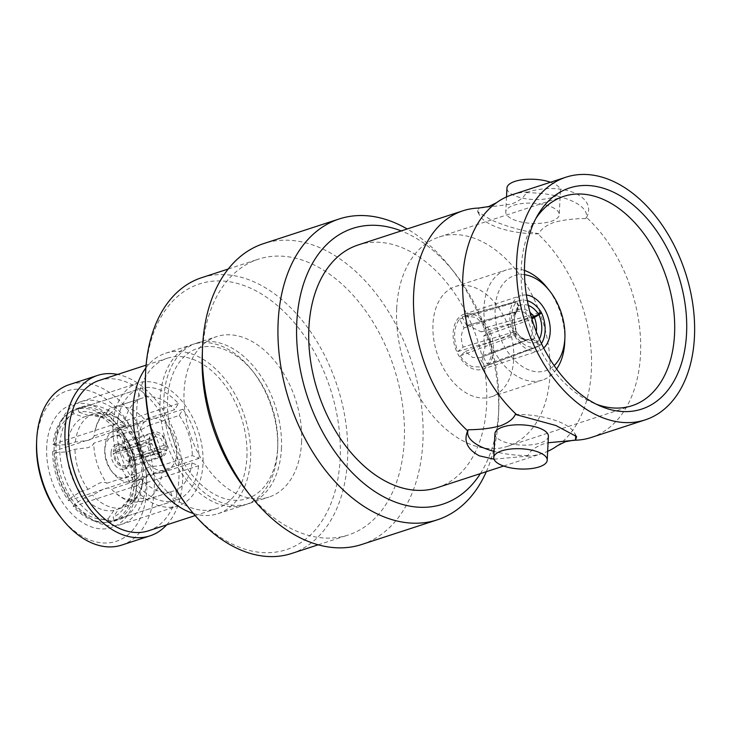 <?xml version="1.0" encoding="UTF-8"?>
<svg xmlns="http://www.w3.org/2000/svg" width="731" height="731" viewBox="0 0 731 731"><rect width="100%" height="100%" fill="white"/><g stroke="black" fill="none" stroke-linecap="round" stroke-linejoin="round"><path stroke-width="0.55" stroke-dasharray="3.65 2.74" d="M162.035 472.628L191.942 462.869L198.576 465.729L134.148 486.745L131.845 485.75L135.208 481.373L143.258 478.75C143.733 476.904 145.725 475.388 149.234 474.218L162.035 472.628A49.187 32.328 -108.1 0 1 145.707 500.068C141.997 497.902 138.36 497.372 134.796 498.469L133.398 499.035L126.92 506.19L118.879 508.813L113.104 517.228L114.127 520.371L178.556 499.364L175.614 490.309L145.707 500.068M117.252 432.414L122.534 433.949L130.584 431.327C132.064 432.524 134.559 432.569 138.077 431.445L149.362 425.204A49.187 32.328 -108.1 0 1 162.392 465.309L149.59 466.899C146.081 468.078 144.089 469.585 143.614 471.431L135.564 474.053L132.201 478.43L134.504 479.426A58.681 38.569 -108.1 0 0 118.532 430.267L117.252 432.414A55.382 36.404 -108.1 0 1 132.201 478.43M78.975 412.156L88.588 415.555L96.638 412.933L106.013 414.906L107.539 414.532C111.057 413.317 113.689 410.749 115.416 406.811A49.187 32.328 -108.1 0 1 144.775 419.484L133.49 425.734C129.972 426.849 127.468 426.803 125.997 425.606L117.947 428.229L112.665 426.694L113.945 424.547A58.681 38.569 -108.1 0 0 77.952 409.013L78.975 412.156A55.382 36.404 -108.1 0 1 96.163 414.322A55.382 36.404 -108.1 0 1 112.665 426.694M55.291 445.234L67.307 444.594L75.357 441.972L88.149 440.382C91.658 439.203 93.659 437.695 94.135 435.85A49.187 32.328 -108.1 0 1 94.893 431.08A49.187 32.328 -108.1 0 1 110.463 408.41L103.985 415.564L102.587 416.131C99.032 417.227 95.395 416.697 91.686 414.532L83.636 417.154L74.023 413.755L73.009 410.612A58.681 38.569 -108.1 0 0 52.988 444.247L55.291 445.234A55.382 36.404 -108.1 0 1 74.023 413.755M69.874 498.569L79.971 492.018L88.022 489.395L99.306 483.145C102.824 482.031 105.328 482.076 106.799 483.273A49.187 32.328 -108.1 0 1 93.778 443.16C93.285 445.015 91.293 446.531 87.793 447.701L74.991 449.291L66.95 451.913L54.926 452.553L52.632 451.557A58.681 38.569 -108.1 0 0 68.595 500.726L69.874 498.569A55.382 36.404 -108.1 0 1 54.926 452.553M108.151 518.827L113.926 510.412L121.976 507.789C123.703 503.851 126.326 501.274 129.853 500.068L131.37 499.684L140.754 501.667A49.187 32.328 -108.1 0 1 114.922 492.511A49.187 32.328 -108.1 0 1 111.395 488.993C109.915 487.787 107.42 487.751 103.903 488.865L92.618 495.115L84.568 497.738L74.471 504.289L73.191 506.437A58.681 38.569 -108.1 0 0 109.175 521.971L108.151 518.827A55.382 36.404 -108.1 0 1 74.471 504.289M591.215 437.476A127.642 83.91 71.9 0 0 640.511 354.471A127.642 83.91 71.9 0 0 586.5 217.427L585.933 218.514C573.789 218.596 563.062 219.912 553.732 222.452C545.701 225.577 540.739 229.388 538.848 233.865L537.376 233.445C519.796 230.292 504.308 225.733 490.903 219.775L477.571 211.67L478.567 208.061M494.019 459.187L526.484 456.217L528.001 455.55C529.911 451.054 534.882 447.244 542.895 444.128L548.086 442.758M480.678 208.024L511.28 204.132C519.266 201.034 524.237 197.233 526.165 192.71L527.691 192.043A127.642 83.91 71.9 0 0 512.075 194.766M466.707 325.597L462.083 316.898L464.77 315.801L476.21 317.528L486.48 327.433L481.226 331.865L467.657 325.268L466.707 325.597L516.854 311.561A19.116 12.829 74.4 0 0 515.876 311.899L517.84 309.78L518.836 305.732L516.771 301.665A29.012 19.463 -105.6 0 1 519.522 300.551A29.012 19.463 -105.6 0 1 527.353 300.697M514.204 331.801L516.168 331.655L517.027 332.477A24.397 15.433 -106.7 0 1 514.816 315.591A24.397 15.433 -106.7 0 1 518.316 306.17L516.753 311.333L515.145 312.512A19.116 12.098 73.3 0 0 512.605 321.201A19.116 12.098 73.3 0 0 514.204 331.801L463.125 347.106L457.862 351.529C453.01 338.398 453.54 327.598 459.452 319.118L464.075 327.817C460.914 333.016 460.603 339.449 463.125 347.106M532.798 339.632A20.669 13.286 -110.5 0 1 524.694 339.394A20.669 13.286 -110.5 0 1 518.562 334.899C519.595 336.562 522.199 338.142 526.375 339.641L529.089 339.385L479.673 357.834L484.58 366.414L482.908 367.181L472.107 366.596C467.602 364.595 463.628 361.023 460.183 355.878L465.437 351.447L472.555 357.45L479.956 357.715L529.363 339.275L532.798 339.632L537.285 341.889A24.397 15.68 -110.5 0 1 527.298 341.806A24.397 15.68 -110.5 0 1 520.061 336.507A24.397 15.68 -110.5 0 1 517.484 333.345L516.726 332.696L514.843 333.007A19.116 12.29 69.5 0 0 522.044 338.974A19.116 12.29 69.5 0 0 529.089 339.385A19.116 12.29 69.5 0 0 529.363 339.275M537.285 341.889L539.524 345.9A29.012 18.65 -110.5 0 1 537.897 346.649A29.012 18.65 -110.5 0 1 527.215 346.028A29.012 18.65 -110.5 0 1 515.127 335.374L517.484 333.345M460.183 355.878L515.127 335.374M483.538 336.214L488.801 331.783L492.109 349.765C491.771 355.741 490.145 360.547 487.212 364.193L482.588 355.504L485.22 346.786L483.538 336.214L531.035 319.374A19.116 13.021 70.5 0 1 532.808 329.919A19.116 13.021 70.5 0 1 530.094 338.663L533.42 339.102L537.815 341.45A24.397 16.621 -109.5 0 0 539.359 339.056M541.433 343.57A29.012 19.764 -109.5 0 1 540.045 345.461L537.815 341.45M487.212 364.193L540.045 345.461M142.709 463.801A27.166 17.855 71.9 0 0 134.303 437.942A27.166 17.855 71.9 0 0 115.37 429.81A27.166 17.855 71.9 0 0 104.88 447.473A27.166 17.855 71.9 0 0 104.871 447.838A27.166 17.855 71.9 0 0 113.104 473.085A27.166 17.855 71.9 0 0 132.22 481.464A27.166 17.855 71.9 0 0 142.709 463.801M139.082 436.325A27.166 17.855 -108.1 0 1 149.572 418.662A27.166 17.855 -108.1 0 1 168.505 426.794A27.166 17.855 -108.1 0 1 176.902 452.644A27.166 17.855 -108.1 0 1 166.412 470.307A27.166 17.855 -108.1 0 1 147.488 462.175A27.166 17.855 -108.1 0 1 139.082 436.325M135.253 463.445A21.884 14.392 71.9 0 0 121.008 436.626A21.884 14.392 71.9 0 0 104.78 450.287A21.884 14.392 71.9 0 0 104.761 450.588A21.884 14.392 71.9 0 0 111.395 470.928A21.884 14.392 71.9 0 0 126.701 477.708A21.884 14.392 71.9 0 0 135.253 463.445M148.996 440.601A12.92 8.498 71.9 0 0 152.998 452.9A12.92 8.498 71.9 0 0 161.999 456.765A12.92 8.498 71.9 0 0 166.988 448.368A12.92 8.498 71.9 0 0 162.995 436.069A12.92 8.498 71.9 0 0 153.985 432.195A12.92 8.498 71.9 0 0 148.996 440.601M111.021 452.982A12.92 8.498 71.9 0 0 115.023 465.281A12.92 8.498 71.9 0 0 124.023 469.156A12.92 8.498 71.9 0 0 129.012 460.749A12.92 8.498 71.9 0 0 125.01 448.45A12.92 8.498 71.9 0 0 116.01 444.585A12.92 8.498 71.9 0 0 111.021 452.982M59.814 445.197A59.339 39.008 71.9 0 0 78.171 501.667A59.339 39.008 71.9 0 0 119.519 519.439A59.339 39.008 71.9 0 0 142.435 480.861A59.339 39.008 71.9 0 0 124.069 424.382A59.339 39.008 71.9 0 0 82.731 406.619A59.339 39.008 71.9 0 0 59.814 445.197M54.149 447.043A59.339 39.008 71.9 0 0 72.506 503.522A59.339 39.008 71.9 0 0 113.853 521.294A59.339 39.008 71.9 0 0 136.761 482.707A59.339 39.008 71.9 0 0 136.798 481.903A59.339 39.008 71.9 0 0 118.815 426.749A59.339 39.008 71.9 0 0 77.057 408.465A59.339 39.008 71.9 0 0 54.149 447.043M46.693 446.696A64.611 42.471 71.9 0 0 88.753 525.854A64.611 42.471 71.9 0 0 136.66 485.521A64.611 42.471 71.9 0 0 136.697 484.653A64.611 42.471 71.9 0 0 117.106 424.592A64.611 42.471 71.9 0 0 71.94 404.59A64.611 42.471 71.9 0 0 46.693 446.696M524.511 274.701A50.064 32.913 71.9 0 0 495.161 308.135A50.064 32.913 71.9 0 0 515.245 360.849A50.064 32.913 71.9 0 0 554.144 365.582M564.743 341.66A57.977 38.113 71.9 0 0 547.163 287.767M524.456 270.433A57.977 38.113 71.9 0 0 506.373 269.903A57.977 38.113 71.9 0 0 483.986 307.605A57.977 38.113 71.9 0 0 501.923 362.777A57.977 38.113 71.9 0 0 542.32 380.138A57.977 38.113 71.9 0 0 556.611 369.054M513.692 359.076A57.977 38.113 71.9 0 0 495.755 303.904A57.977 38.113 71.9 0 0 455.358 286.543A57.977 38.113 71.9 0 0 432.971 324.235A57.977 38.113 71.9 0 0 450.908 379.407A57.977 38.113 71.9 0 0 491.305 396.778A57.977 38.113 71.9 0 0 513.692 359.076M535.832 218.56A110.107 72.378 71.9 0 0 533.749 221.904A110.107 72.378 71.9 0 0 521.249 267.957A110.107 72.378 71.9 0 0 592.731 402.772A110.107 72.378 71.9 0 0 596.386 404.243M396.677 308.573A110.107 72.378 71.9 0 0 430.751 413.362A110.107 72.378 71.9 0 0 507.469 446.339A110.107 72.378 71.9 0 0 549.986 374.738A110.107 72.378 71.9 0 0 515.912 269.958A110.107 72.378 71.9 0 0 439.194 236.981A110.107 72.378 71.9 0 0 396.677 308.573M538.848 233.865A54.067 20.431 2.8 0 1 493.772 225.925A54.067 20.431 2.8 0 1 479.792 215.535A54.067 20.431 2.8 0 1 479.079 208.07M550.516 182.229A26.764 10.115 2.8 0 1 552.855 183.134A26.764 10.115 2.8 0 1 560.412 190.7A26.764 10.115 2.8 0 1 543.498 199.225A26.764 10.115 2.8 0 1 514.496 195.643A26.764 10.115 2.8 0 1 506.939 188.086M551.686 207.037A26.764 10.115 2.8 0 1 559.242 214.594A26.764 10.115 2.8 0 1 542.329 223.119A26.764 10.115 2.8 0 1 513.326 219.547A26.764 10.115 2.8 0 1 505.77 211.981A26.764 10.115 2.8 0 1 522.683 203.465A26.764 10.115 2.8 0 1 551.686 207.037M528.001 455.55A54.067 20.431 2.8 0 1 494.065 451.392M548.396 436.279A26.764 10.115 2.8 0 1 531.492 444.795A26.764 10.115 2.8 0 1 502.489 441.222A26.764 10.115 2.8 0 1 494.924 433.666M60.527 516.945A79.112 52.011 71.9 0 0 115.845 541.443A79.112 52.011 71.9 0 0 146.757 489.88A79.112 52.011 71.9 0 0 95.249 392.949A79.112 52.011 71.9 0 0 36.596 442.337A79.112 52.011 71.9 0 0 36.55 443.406M121.62 545.107A84.394 55.474 71.9 0 0 154.204 490.236A84.394 55.474 71.9 0 0 128.089 409.917A84.394 55.474 71.9 0 0 69.29 384.643M166.677 524.867A84.394 55.474 71.9 0 0 182.549 480.989A84.394 55.474 71.9 0 0 117.618 374.436M148.32 530.852A79.112 52.011 71.9 0 0 178.876 479.408A79.112 52.011 71.9 0 0 154.396 404.115A79.112 52.011 71.9 0 0 99.27 380.422M246.895 457.231A79.112 52.011 71.9 0 0 222.416 381.929A79.112 52.011 71.9 0 0 167.289 358.236A79.112 52.011 71.9 0 0 136.734 409.68A79.112 52.011 71.9 0 0 161.213 484.982A79.112 52.011 71.9 0 0 216.339 508.675A79.112 52.011 71.9 0 0 246.895 457.231M193.331 513.473A84.394 55.474 71.9 0 0 217.975 513.692A84.394 55.474 71.9 0 0 250.569 458.812A84.394 55.474 71.9 0 0 224.454 378.503A84.394 55.474 71.9 0 0 165.654 353.219A84.394 55.474 71.9 0 0 145.871 367.921M277.634 449.985A84.394 55.474 71.9 0 0 277.689 448.852A84.394 55.474 71.9 0 0 252.104 370.398A84.394 55.474 71.9 0 0 192.719 344.392A84.394 55.474 71.9 0 0 160.135 399.272A84.394 55.474 71.9 0 0 186.25 479.582A84.394 55.474 71.9 0 0 245.049 504.865A84.394 55.474 71.9 0 0 277.634 449.985M277.743 447.171A79.112 52.011 71.9 0 0 277.789 446.102A79.112 52.011 71.9 0 0 253.803 372.563A79.112 52.011 71.9 0 0 198.494 348.066A79.112 52.011 71.9 0 0 167.582 399.619A79.112 52.011 71.9 0 0 219.081 496.559A79.112 52.011 71.9 0 0 277.743 447.171M281.417 448.752A84.394 55.474 71.9 0 0 255.302 368.442A84.394 55.474 71.9 0 0 196.502 343.168A84.394 55.474 71.9 0 0 163.908 398.039A84.394 55.474 71.9 0 0 190.023 478.357A84.394 55.474 71.9 0 0 248.823 503.632A84.394 55.474 71.9 0 0 281.417 448.752M301.574 442.182A84.394 55.474 71.9 0 0 275.468 361.863A84.394 55.474 71.9 0 0 216.668 336.589A84.394 55.474 71.9 0 0 184.075 391.46A84.394 55.474 71.9 0 0 210.19 471.778A84.394 55.474 71.9 0 0 268.99 497.053A84.394 55.474 71.9 0 0 301.574 442.182M187.803 506.638A139.767 91.887 71.9 0 0 285.519 549.913A139.767 91.887 71.9 0 0 340.134 458.821A139.767 91.887 71.9 0 0 249.152 287.566A139.767 91.887 71.9 0 0 145.524 374.82A139.767 91.887 71.9 0 0 145.442 376.703M291.568 553.486A145.049 95.35 71.9 0 0 347.581 459.178A145.049 95.35 71.9 0 0 302.698 321.128A145.049 95.35 71.9 0 0 201.637 277.689M246.192 490.309A145.049 95.35 71.9 0 0 348.258 535.01A145.049 95.35 71.9 0 0 404.261 440.692A145.049 95.35 71.9 0 0 359.387 302.652A145.049 95.35 71.9 0 0 258.317 259.203A145.049 95.35 71.9 0 0 202.304 353.521A145.049 95.35 71.9 0 0 202.222 355.476M361.79 544.458A158.234 104.021 71.9 0 0 422.893 441.57A158.234 104.021 71.9 0 0 373.934 290.984A158.234 104.021 71.9 0 0 263.681 243.587M486.325 471.678A158.234 104.021 71.9 0 0 498.469 416.926A158.234 104.021 71.9 0 0 498.56 414.797A158.234 104.021 71.9 0 0 450.598 267.71A158.234 104.021 71.9 0 0 407.185 228.967M480.386 473.615A145.049 95.35 71.9 0 0 498.734 409.89A145.049 95.35 71.9 0 0 498.816 407.925A145.049 95.35 71.9 0 0 454.856 273.102A145.049 95.35 71.9 0 0 401.246 230.914M586.5 217.427C597.803 196.685 562.742 181.343 527.691 192.043M437.33 487.65A127.642 83.91 71.9 0 0 486.618 404.654A127.642 83.91 71.9 0 0 447.125 283.18A127.642 83.91 71.9 0 0 358.19 244.949M557.561 445.618A127.642 83.91 71.9 0 0 591.388 370.489A127.642 83.91 71.9 0 0 537.376 233.445M113.013 425.067A64.611 42.471 71.9 0 0 133.005 486.563A64.611 42.471 71.9 0 0 178.026 505.907A64.611 42.471 71.9 0 0 202.98 463.902A64.611 42.471 71.9 0 0 182.988 402.406A64.611 42.471 71.9 0 0 137.967 383.053A64.611 42.471 71.9 0 0 113.013 425.067M56.141 443.616A64.611 42.471 71.9 0 0 76.134 505.103A64.611 42.471 71.9 0 0 121.154 524.456A64.611 42.471 71.9 0 0 146.099 482.442A64.611 42.471 71.9 0 0 126.116 420.955A64.611 42.471 71.9 0 0 81.095 401.602A64.611 42.471 71.9 0 0 56.141 443.616M526.375 295.032A29.012 19.07 71.9 0 0 521.02 295.598A29.012 19.07 71.9 0 0 509.818 314.458A29.012 19.07 71.9 0 0 518.791 342.062A29.012 19.07 71.9 0 0 539.003 350.752A29.012 19.07 71.9 0 0 543.663 348.047M493.526 350.377A29.012 19.07 -108.1 0 1 482.323 369.237A29.012 19.07 -108.1 0 1 462.111 360.547A29.012 19.07 -108.1 0 1 453.138 332.943A29.012 19.07 -108.1 0 1 464.34 314.074A29.012 19.07 -108.1 0 1 484.552 322.764A29.012 19.07 -108.1 0 1 493.526 350.377M149.362 425.204L179.278 415.446L182.96 409.25A58.681 38.569 -108.1 0 1 198.933 458.419L192.308 455.559L162.392 465.309M179.278 415.446A49.187 32.328 -108.1 0 1 192.308 455.559M94.135 435.85L124.042 426.091L117.417 423.231A58.681 38.569 -108.1 0 1 137.437 389.605L140.379 398.66L110.463 408.41M124.042 426.091A49.187 32.328 -108.1 0 1 140.379 398.66M140.754 501.667L170.67 491.908L173.603 500.963A58.681 38.569 -108.1 0 1 137.62 485.43L141.302 479.234L111.395 488.993M170.67 491.908A49.187 32.328 -108.1 0 1 141.302 479.234M106.799 483.273L136.715 473.524L133.024 479.71A58.681 38.569 -108.1 0 1 117.061 430.55L123.685 433.41L93.778 443.16M136.715 473.524A49.187 32.328 -108.1 0 1 123.685 433.41M115.416 406.811L145.323 397.061L142.381 388.006A58.681 38.569 -108.1 0 1 178.373 403.539L174.682 409.725L144.775 419.484M145.323 397.061A49.187 32.328 -108.1 0 1 174.682 409.725M198.576 465.729A58.681 38.569 -108.1 0 1 178.556 499.364M191.942 462.869A49.187 32.328 -108.1 0 1 175.614 490.309M526.484 456.217A127.642 83.91 71.9 0 0 542.091 453.494A127.642 83.91 71.9 0 0 547.665 451.338M515.328 414.395A54.067 20.431 2.8 0 1 574.374 432.725A54.067 20.431 2.8 0 1 575.398 435.173M526.165 192.71A54.067 20.431 2.8 0 1 585.933 218.514M166.714 450.168L163.872 448.935L160.701 452.48L154.835 450.095L151.938 443.79L149.097 442.566L152.898 452.178L161.88 456.254L166.714 450.168L130.849 460.795L129.716 460.302L133.965 457.798A8.964 5.976 -106.5 0 1 130.712 461.371A8.964 5.976 -106.5 0 1 122.031 452.653L114.365 453.677L113.232 453.193A12.92 8.608 73.5 0 0 125.878 466.926A12.92 8.608 73.5 0 0 130.849 460.795M149.279 438.801L152.121 440.025L155.091 436.544L161.058 438.764L164.055 445.179L166.896 446.403L162.967 436.626L153.821 432.798L149.279 438.801L113.314 451.594A12.92 8.379 -109.6 0 1 117.709 445.645A12.92 8.379 -109.6 0 1 130.922 459.196L129.798 458.712A11.34 7.356 70.4 0 0 122.47 447.445A11.34 7.356 70.4 0 0 114.438 452.087L113.314 451.594M488.801 331.783L538.994 313.992M482.588 355.504L530.094 338.663M484.58 366.414L539.524 345.9M465.437 351.447L514.843 333.007M517.027 332.477L514.67 334.515A29.012 18.348 -106.7 0 1 516.25 302.104L518.316 306.17M457.862 351.529L514.67 334.515M459.452 319.118L516.25 302.104M464.075 327.817L515.145 312.512M486.48 327.433L541.178 312.192M481.226 331.865L530.395 318.168A19.116 12.829 74.4 0 0 523.359 312.146A19.116 12.829 74.4 0 0 516.854 311.561L467.657 325.268M462.083 316.898L516.771 301.665M518.836 305.732A24.397 16.365 -105.6 0 1 528.33 305.439M129.798 458.712L134.065 455.842A8.964 5.811 70.4 0 0 125.019 447.244A8.964 5.811 70.4 0 0 122.132 450.698L114.438 452.087M164.055 445.179L134.065 455.842M152.121 440.025L122.132 450.698M166.896 446.403L130.922 459.196M163.872 448.935L133.965 457.798M151.938 443.79L122.031 452.653M149.097 442.566L113.232 453.193M129.716 460.302A11.34 7.557 -106.5 0 1 128.894 462.412A11.34 7.557 -106.5 0 1 120.551 464.596A11.34 7.557 -106.5 0 1 114.365 453.677M113.926 510.412A49.187 32.328 -108.1 0 1 84.568 497.738M121.976 507.789A49.187 32.328 -108.1 0 1 92.618 495.115M137.62 485.43L73.191 506.437M109.175 521.971L173.603 500.963M88.022 489.395A49.187 32.328 -108.1 0 1 74.991 449.291M79.971 492.018A49.187 32.328 -108.1 0 1 66.95 451.913M117.061 430.55L52.632 451.557M68.595 500.726L133.024 479.71M75.357 441.972A49.187 32.328 -108.1 0 1 91.686 414.532M67.307 444.594A49.187 32.328 -108.1 0 1 83.636 417.154M137.437 389.605L73.009 410.612M52.988 444.247L117.417 423.231M96.638 412.933A49.187 32.328 -108.1 0 1 122.461 422.089A49.187 32.328 -108.1 0 1 125.997 425.606M88.588 415.555A49.187 32.328 -108.1 0 1 103.564 417.538A49.187 32.328 -108.1 0 1 117.947 428.229M178.373 403.539L113.945 424.547M77.952 409.013L142.381 388.006M130.584 431.327A49.187 32.328 -108.1 0 1 143.614 471.431M122.534 433.949A49.187 32.328 -108.1 0 1 135.564 474.053M198.933 458.419L134.504 479.426M118.532 430.267L182.96 409.25M134.148 486.745A58.681 38.569 -108.1 0 1 114.127 520.371M131.845 485.75A55.382 36.404 -108.1 0 1 125.833 505.295A55.382 36.404 -108.1 0 1 113.104 517.228M143.258 478.75A49.187 32.328 -108.1 0 1 142.499 483.52A49.187 32.328 -108.1 0 1 126.92 506.19M135.208 481.373A49.187 32.328 -108.1 0 1 129.908 498.332A49.187 32.328 -108.1 0 1 118.879 508.813M517.84 309.78A20.669 13.862 -105.6 0 1 526.137 309.962A20.669 13.862 -105.6 0 1 530.002 312.384M516.168 331.655A20.669 13.076 -106.7 0 1 514.332 319.895A20.669 13.076 -106.7 0 1 514.514 317.93A20.669 13.076 -106.7 0 1 517.219 310.31M536.28 331.673A20.669 14.081 -109.5 0 1 533.42 339.102M520.061 336.507L518.562 334.899A20.669 13.286 -110.5 0 1 516.726 332.696M103.985 415.564C103.638 416.368 99.453 415.107 94.893 431.08M131.37 499.684C130.611 499.264 127.916 502.654 114.922 492.511M115.37 429.81L149.572 418.662M124.023 469.156L161.999 456.765M113.853 521.294L119.519 519.439M455.358 286.543L506.373 269.903M507.469 446.339L632.032 405.714M592.731 402.772L600.124 405.988M479.792 215.535L477.571 211.67M560.412 190.7L559.242 214.594M146.099 365.144L167.289 358.236M165.654 353.219L192.719 344.392M253.803 372.563L252.104 370.398M277.789 446.102L277.689 448.852M196.502 343.168L216.668 336.589M228.246 269.017L258.317 259.203M454.856 273.102L450.598 267.71M498.816 407.925L498.56 414.797M121.154 524.456L178.026 505.907M482.323 369.237L539.003 350.752M464.34 314.074L521.02 295.598M81.095 401.602L137.967 383.053M503.65 466.031L542.091 453.494M318.177 544.814L348.258 535.01M248.823 503.632L268.99 497.053M217.975 513.692L245.049 504.865M195.15 515.583L216.339 508.675M574.374 432.725L576.595 436.59M506.51 196.922L505.77 211.981M533.749 221.904L537.833 214.951M439.194 236.981L563.765 196.356M491.305 396.778L542.32 380.138M118.815 426.749L117.106 424.592M136.798 481.903L136.697 484.653M77.057 408.465L82.731 406.619M116.01 444.585L153.985 432.195M111.395 470.928L113.104 473.085M104.761 450.588L104.871 447.838M132.22 481.464L166.412 470.307M482.908 367.181L537.897 346.649M516.753 311.333C515.282 314.138 514.533 316.331 514.514 317.93L514.816 315.591M464.77 315.801L519.522 300.551M122.47 447.445L125.019 447.244L155.091 436.544M153.821 432.798L117.709 445.645M160.701 452.48L128.894 462.412M161.88 456.254L125.878 466.926M106.013 414.916C106.781 415.336 109.467 411.937 122.461 422.089M103.564 417.538L96.163 414.322M142.499 483.52C137.94 499.474 133.755 498.231 133.398 499.026M129.908 498.332L125.833 505.295"/><path stroke-width="1.1" d="M548.086 442.758L575.608 440.199A127.642 83.91 71.9 0 0 591.215 437.476L645.162 419.886A127.642 83.91 71.9 0 0 694.45 336.881A127.642 83.91 71.9 0 0 654.958 215.407A127.642 83.91 71.9 0 0 566.022 177.176A127.642 83.91 71.9 0 0 516.726 260.181A127.642 83.91 71.9 0 0 556.227 381.655A127.642 83.91 71.9 0 0 645.162 419.886M566.022 177.176L512.075 194.766A127.642 83.91 71.9 0 0 496.614 202.642A127.642 83.91 71.9 0 0 462.787 277.762A127.642 83.91 71.9 0 0 516.79 414.815L515.328 414.395C513.39 418.909 508.429 422.71 500.433 425.808C491.104 428.348 480.368 429.664 468.233 429.746L467.666 430.833A127.642 83.91 71.9 0 1 413.664 293.789A127.642 83.91 71.9 0 1 462.951 210.784A127.642 83.91 71.9 0 1 478.567 208.061L488.747 206.544L496.614 202.642M531.894 319.036L541.634 313.051A29.012 19.764 -109.5 0 1 545.098 330.979A29.012 19.764 -109.5 0 1 541.433 343.57M539.094 315.143A24.397 16.621 -109.5 0 1 541.762 329.635A24.397 16.621 -109.5 0 1 539.359 339.056M554.144 365.582A50.064 32.913 71.9 0 0 564.862 338.215A50.064 32.913 71.9 0 0 564.899 337.539A50.064 32.913 71.9 0 0 549.721 291.011A50.064 32.913 71.9 0 0 524.511 274.701M556.611 369.054A57.977 38.113 71.9 0 0 564.707 342.446A57.977 38.113 71.9 0 0 564.743 341.66L564.899 337.539M549.721 291.011L547.163 287.767A57.977 38.113 71.9 0 0 524.456 270.433M596.386 404.243A110.107 72.378 71.9 0 0 632.032 405.714A110.107 72.378 71.9 0 0 674.549 334.122A110.107 72.378 71.9 0 0 640.484 229.333A110.107 72.378 71.9 0 0 563.765 196.356A110.107 72.378 71.9 0 0 535.832 218.56M524.62 263.58A116.302 76.453 71.9 0 0 600.124 405.988A116.302 76.453 71.9 0 0 686.555 333.482A116.302 76.453 71.9 0 0 631.392 203.51A116.302 76.453 71.9 0 0 537.833 214.951A116.302 76.453 71.9 0 0 524.62 263.58M494.019 459.187L479.362 455.842C467.328 449.437 463.436 441.104 467.666 430.833M494.065 451.392A54.067 20.431 2.8 0 1 482.935 447.6A54.067 20.431 2.8 0 1 468.233 429.746M493.763 457.56L494.924 433.666A26.764 10.115 2.8 0 1 511.837 425.14A26.764 10.115 2.8 0 1 540.839 428.713A26.764 10.115 2.8 0 1 548.396 436.279L547.227 460.174A26.764 10.115 2.8 0 1 530.322 468.699A26.764 10.115 2.8 0 1 501.32 465.126A26.764 10.115 2.8 0 1 493.763 457.56A26.764 10.115 2.8 0 1 510.667 449.035A26.764 10.115 2.8 0 1 539.67 452.617A26.764 10.115 2.8 0 1 547.227 460.174M117.618 374.436A84.394 55.474 71.9 0 0 97.634 375.405L69.29 384.643A84.394 55.474 71.9 0 0 36.705 439.514A84.394 55.474 71.9 0 0 36.651 440.656A84.394 55.474 71.9 0 0 62.236 519.101A84.394 55.474 71.9 0 0 121.62 545.107L149.956 535.869A84.394 55.474 71.9 0 0 166.677 524.867M97.634 375.405A84.394 55.474 71.9 0 0 65.041 430.276A84.394 55.474 71.9 0 0 91.156 510.594A84.394 55.474 71.9 0 0 149.956 535.869M146.099 365.144L99.27 380.422A79.112 52.011 71.9 0 0 68.714 431.866A79.112 52.011 71.9 0 0 93.193 507.159A79.112 52.011 71.9 0 0 148.32 530.852L195.15 515.583M145.871 367.921A84.394 55.474 71.9 0 0 133.06 408.099A84.394 55.474 71.9 0 0 193.331 513.473M228.246 269.017L201.637 277.689A145.049 95.35 71.9 0 0 145.624 372.006A145.049 95.35 71.9 0 0 145.542 373.961A145.049 95.35 71.9 0 0 189.512 508.794A145.049 95.35 71.9 0 0 291.568 553.486L318.177 544.814M407.185 228.967A158.234 104.021 71.9 0 0 339.257 218.944L263.681 243.587A158.234 104.021 71.9 0 0 202.578 346.476A158.234 104.021 71.9 0 0 202.487 348.614A158.234 104.021 71.9 0 0 250.45 495.7A158.234 104.021 71.9 0 0 361.79 544.458L437.366 519.814A158.234 104.021 71.9 0 0 486.325 471.678M339.257 218.944A158.234 104.021 71.9 0 0 278.155 321.832A158.234 104.021 71.9 0 0 327.113 472.427A158.234 104.021 71.9 0 0 437.366 519.814M401.246 230.914A145.049 95.35 71.9 0 0 296.777 322.718A145.049 95.35 71.9 0 0 364.001 483.538A145.049 95.35 71.9 0 0 480.386 473.615M462.951 210.784L358.19 244.949A127.642 83.91 71.9 0 0 308.893 327.945A127.642 83.91 71.9 0 0 348.395 449.428A127.642 83.91 71.9 0 0 437.33 487.65L503.65 466.031M543.663 348.047A29.012 19.07 71.9 0 0 550.205 331.892A29.012 19.07 71.9 0 0 526.375 295.032M36.651 440.656L36.55 443.406A79.112 52.011 71.9 0 0 60.527 516.945L62.236 519.101M547.665 451.338A127.642 83.91 71.9 0 0 557.561 445.618L565.428 441.716L573.497 440.236M516.79 414.815L555.898 425.506L576.595 436.59L575.608 440.199M202.487 348.614L202.222 355.476A145.049 95.35 71.9 0 0 246.192 490.309L250.45 495.7M145.542 373.961L145.442 376.703A139.767 91.887 71.9 0 0 187.803 506.638L189.512 508.794M575.398 435.173A54.067 20.431 2.8 0 1 575.096 440.19M506.51 196.922L506.939 188.086A26.764 10.115 2.8 0 1 522.4 179.735A26.764 10.115 2.8 0 1 550.516 182.229M538.994 313.992L541.634 313.051M527.353 300.697A29.012 19.463 -105.6 0 1 541.178 312.192L538.637 314.284L531.903 317.647M528.33 305.439A24.397 16.365 -105.6 0 1 538.637 314.284M534.471 317.757A20.669 14.081 -109.5 0 1 536.49 329.453A20.669 14.081 -109.5 0 1 536.28 331.673M530.002 312.384A20.669 13.862 -105.6 0 1 533.922 316.715"/></g></svg>
